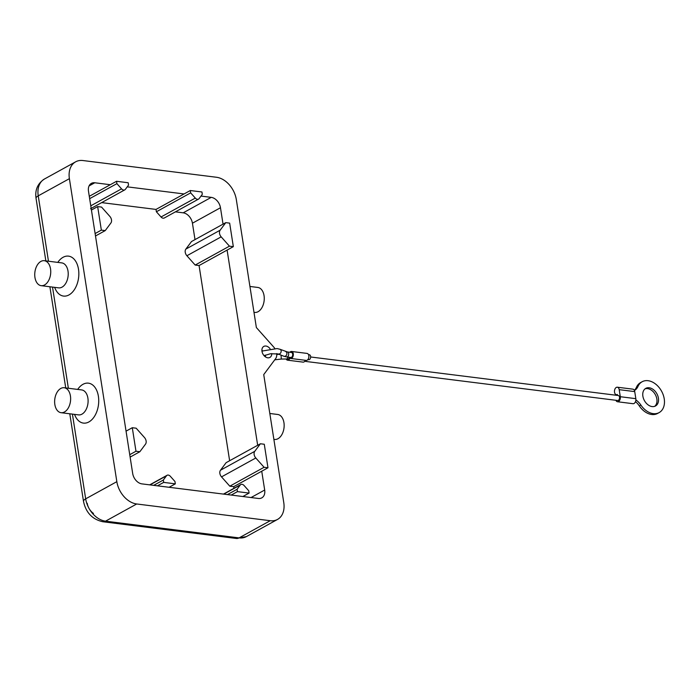 <?xml version="1.0" encoding="UTF-8"?>
<svg xmlns="http://www.w3.org/2000/svg" width="699" height="699" viewBox="0 0 699 699"><rect width="100%" height="100%" fill="white"/><g stroke="black" fill="none" stroke-linecap="round" stroke-linejoin="round"><path stroke-width="1.05" d="M288.04 357.119A2.516 1.581 97.1 0 1 286.913 358.849A2.516 1.581 97.1 0 1 286.232 358.998L287.673 359.181A2.516 1.581 -82.9 0 0 288.355 359.033A2.516 1.581 -82.9 0 0 289.482 357.294M291.474 357.32A2.516 1.581 -82.9 0 0 292.706 354.629A2.516 1.581 -82.9 0 0 291.422 352.471L287.42 351.964A2.516 1.581 -82.9 0 1 288.661 353.607A2.516 1.581 -82.9 0 1 287.472 356.813A2.516 1.581 -82.9 0 1 286.791 356.962L290.793 357.46A2.516 1.581 -82.9 0 0 291.474 357.32M634.412 390.496A15.098 10.677 61.1 0 0 637.977 386.46A17.615 12.451 -118.9 0 1 642.145 381.741A17.615 12.451 -118.9 0 1 659.131 387.552A17.615 12.451 -118.9 0 1 663.316 407.875A17.615 12.451 -118.9 0 1 659.148 412.593A17.615 12.451 -118.9 0 1 640.887 405.062A15.098 10.677 61.1 0 0 635.88 399.942M635.487 401.672A15.098 10.677 -118.9 0 1 639.332 405.927A17.615 12.451 61.1 0 0 657.593 413.45L659.148 412.593M654.683 406.337A10.066 7.112 61.1 0 0 656.85 398.998A10.066 7.112 61.1 0 0 645.046 388.854M642.879 396.193A10.066 7.112 -118.9 0 1 645.789 388.356A10.066 7.112 -118.9 0 1 658.406 398.142A10.066 7.112 -118.9 0 1 655.505 405.979A10.066 7.112 -118.9 0 1 642.879 396.193M616.527 395.293A3.775 2.377 97.1 0 1 617.418 394.481A3.775 2.377 97.1 0 1 616.396 394.699A3.775 2.377 97.1 0 1 614.465 391.457A3.775 2.377 97.1 0 1 616.308 387.421A3.775 2.377 97.1 0 1 617.331 387.211A3.775 2.377 97.1 0 1 619.2 389.666L620.301 396.717A3.775 2.377 97.1 0 1 618.519 401.541A3.775 2.377 97.1 0 1 617.497 401.75A3.775 2.377 97.1 0 1 615.898 400.282M617.497 401.75L633.032 403.699A3.775 2.377 -82.9 0 0 634.045 403.48A3.775 2.377 -82.9 0 0 635.837 398.666L634.727 391.606A3.775 2.377 -82.9 0 0 632.857 389.151L617.331 387.211M304.747 361.313L617.654 400.51A2.516 1.581 -82.9 0 0 618.335 400.361A2.516 1.581 -82.9 0 0 619.567 397.67A2.516 1.581 -82.9 0 0 618.283 395.512L310.636 356.979M307.857 359.601L308.722 359.705A2.516 1.581 -82.9 0 0 309.404 359.566A2.516 1.581 -82.9 0 0 310.636 356.874A2.516 1.581 -82.9 0 0 309.351 354.716L308.486 354.603M289.875 352.279A3.521 2.219 97.1 0 1 290.592 351.667A3.521 2.219 97.1 0 1 291.544 351.466A3.521 2.219 97.1 0 1 293.344 354.489A3.521 2.219 97.1 0 1 291.623 358.255A3.521 2.219 97.1 0 1 290.67 358.456A3.521 2.219 97.1 0 1 289.91 358.124A3.521 2.219 97.1 0 1 288.504 359.976A3.521 2.219 97.1 0 1 287.551 360.177A3.521 2.219 97.1 0 1 286.136 358.989M291.544 351.466L307.071 353.414A3.521 2.219 97.1 0 1 308.871 356.438A3.521 2.219 97.1 0 1 307.149 360.203A3.521 2.219 97.1 0 1 306.197 360.404L290.67 358.456M305.349 360.3A3.521 2.219 97.1 0 1 304.03 361.916A3.521 2.219 97.1 0 1 303.078 362.126L287.551 360.177M642.145 381.741L640.581 382.598A17.615 12.451 61.1 0 0 636.422 387.316A15.098 10.677 -118.9 0 1 634.316 390.304M276.708 353.589A8.807 6.23 61.1 0 1 275.563 358.727L263.733 374.594L283.768 502.572A21.643 15.299 -118.9 0 1 281.12 516.264A21.643 15.299 -118.9 0 1 277.529 519.427A21.643 15.299 -118.9 0 1 270.242 520.711L239.084 537.889L105.54 521.166L136.698 503.979A21.643 15.299 -118.9 0 1 123.968 496.578A21.643 15.299 -118.9 0 1 116.838 481.663L85.68 498.841A10.066 3.25 171.1 0 0 83.504 501.375C85.863 512.577 92.303 519.366 102.814 521.742A10.066 6.326 -82.9 0 0 105.54 521.166A21.643 15.299 -118.9 0 1 92.81 513.765A21.643 15.299 -118.9 0 1 85.68 498.841L72.416 414.123M36.103 198.568A10.066 3.25 -8.9 0 1 36.051 198.385A10.066 3.25 -8.9 0 1 38.235 195.851L69.393 178.673A21.643 15.299 -118.9 0 1 72.041 164.981A21.643 15.299 -118.9 0 1 75.641 161.819A21.643 15.299 -118.9 0 1 82.919 160.534L216.463 177.258A21.643 15.299 -118.9 0 1 229.193 184.658A21.643 15.299 -118.9 0 1 236.323 199.582L256.367 327.551L273.746 347.08A8.807 6.23 61.1 0 1 274.768 348.408M271.78 353.589A6.291 4.447 -118.9 0 1 269.875 357.434A6.291 4.447 -118.9 0 1 267.761 357.809A6.291 4.447 -118.9 0 1 262.343 352.715A6.291 4.447 -118.9 0 1 263.803 346.416A6.291 4.447 -118.9 0 1 265.917 346.04A6.291 4.447 -118.9 0 1 270.059 348.731M265.55 356.944A6.291 4.447 61.1 0 0 265.279 355.118M262.544 350.811A6.291 4.447 61.1 0 0 261.907 350.339M273.868 439.348L274.585 439.435A12.582 7.916 -82.9 0 0 283.943 422.659A12.582 7.916 -82.9 0 0 277.713 414.472L269.823 413.485M249.927 286.459L257.817 287.446A12.582 7.916 97.1 0 1 264.047 295.633A12.582 7.916 97.1 0 1 254.689 312.409L253.982 312.322M61.066 412.698L78.541 414.883A12.582 7.916 -82.9 0 0 87.891 398.107A12.582 7.916 -82.9 0 0 81.669 389.92L64.194 387.735A12.582 7.916 -82.9 0 0 54.845 404.511A12.582 7.916 -82.9 0 0 61.066 412.698A12.582 7.916 -82.9 0 0 70.424 395.922A12.582 7.916 -82.9 0 0 64.194 387.735M77.685 389.422A20.131 12.661 97.1 0 1 98.393 396.263A20.131 12.661 97.1 0 1 90.381 420.964A20.131 12.661 97.1 0 1 74.557 414.385M44.308 260.701L61.774 262.894A12.582 7.916 97.1 0 1 68.004 271.081A12.582 7.916 97.1 0 1 58.646 287.857L41.18 285.673A12.582 7.916 97.1 0 1 34.95 277.477A12.582 7.916 97.1 0 1 44.308 260.701A12.582 7.916 97.1 0 1 50.529 268.888A12.582 7.916 97.1 0 1 41.18 285.673M57.79 262.396A20.131 12.661 97.1 0 1 78.498 269.229A20.131 12.661 97.1 0 1 70.485 293.938A20.131 12.661 97.1 0 1 54.662 287.359M116.908 183.636L121.547 188.852A3.521 2.49 61.1 0 0 124.806 189.848A3.521 2.49 61.1 0 0 125.392 189.333L128.546 185.095L128.179 182.745L116.532 181.286L116.908 183.636L89.647 198.665M89.28 196.314L116.532 181.286M156.384 211.771L190.661 192.872L195.309 198.088A3.521 2.49 61.1 0 0 198.56 199.084L164.291 217.983A3.521 2.49 -118.9 0 1 161.032 216.987L156.384 211.771L156.017 209.42L101.661 202.614M156.017 209.42L190.294 190.521L190.661 192.872M127.244 186.843L184.064 193.955M267.97 467.771L264.283 444.249L260.404 443.769L254.759 451.327A5.033 3.556 61.1 0 0 255.799 457.985L264.082 467.29L267.97 467.771L261.732 471.213L264.685 490.034A10.066 7.112 -118.9 0 1 261.776 497.871A10.066 7.112 -118.9 0 1 258.394 498.466L141.923 483.883A10.066 7.112 -118.9 0 1 132.688 473.503L88.485 191.211A10.066 7.112 -118.9 0 1 91.386 183.374A10.066 7.112 -118.9 0 1 94.776 182.771L110.302 184.719M198.56 199.084A3.521 2.49 61.1 0 0 199.145 198.568L202.308 194.331L201.941 191.98L190.294 190.521M195.004 239.608L192.435 223.208A10.066 7.112 61.1 0 0 183.19 212.828L175.414 211.849M201.006 196.078L211.238 197.363A10.066 7.112 -118.9 0 1 220.473 207.743L223.042 224.143M233.947 488.313L233.693 486.67L229.805 486.189L221.531 476.884A5.033 3.556 -118.9 0 1 220.482 470.226L226.127 462.668L260.404 443.769M229.63 460.728L199.066 265.55L195.178 265.061L186.895 255.755A5.033 3.556 -118.9 0 1 185.855 249.106L191.5 241.539L225.777 222.64L220.133 230.207A5.033 3.556 61.1 0 0 221.172 236.856L229.455 246.162L233.335 246.651L229.656 223.13L225.777 222.64M169.106 487.282L175.335 483.848L163.688 482.389L163.321 480.038L166.484 475.801A3.521 2.49 -118.9 0 1 167.07 475.285A3.521 2.49 -118.9 0 1 170.32 476.281L174.968 481.497L175.335 483.848M157.458 485.822L163.688 482.389M153.675 485.351L163.321 480.038M237.083 489.274L240.238 485.036A3.521 2.49 -118.9 0 1 240.823 484.521A3.521 2.49 -118.9 0 1 244.082 485.517L248.722 490.733L249.097 493.083L237.45 491.624L237.083 489.274L227.437 494.595M242.859 496.526L249.097 493.083M231.212 495.067L237.45 491.624M199.066 265.55L233.335 246.651M195.178 265.061L229.455 246.162M229.805 486.189L264.082 467.29M261.732 471.213L233.693 486.67M227.105 250.085L257.669 445.272M95.116 233.553L101.346 230.12L97.659 206.598L101.547 207.079L109.83 216.384A5.033 3.556 -118.9 0 1 110.87 223.042L105.226 230.609L101.346 230.12M91.429 210.032L97.659 206.598M95.492 235.974L105.226 230.609M129.743 454.682L135.973 451.248L132.294 427.718L136.174 428.207L144.457 437.513A5.033 3.556 -118.9 0 1 145.497 444.171L139.852 451.729L135.973 451.248M126.056 431.152L132.294 427.718M130.119 457.102L139.852 451.729M69.393 178.673L116.838 481.663M136.698 503.979L270.242 520.711M281.05 355.118L281.286 359.059L274.742 359.828M264.073 355.669L270.417 353.764L278.08 353.93A2.516 2.088 -68.1 0 0 279.958 349.255L287.42 351.964M286.791 356.962L283.899 356.263A2.516 2.088 -68.1 0 0 285.777 351.597M640.887 405.062L639.332 405.927M634.727 391.606L619.2 389.666M635.837 398.666L620.301 396.717M637.977 386.46L636.422 387.316M246.363 536.605A21.643 15.299 -118.9 0 1 239.084 537.889A10.066 6.326 97.1 0 1 236.358 538.466L246.363 536.605L277.529 519.427M48.467 261.225L38.235 195.851A21.643 15.299 -118.9 0 1 40.883 182.159A21.643 15.299 -118.9 0 1 44.483 178.996L75.641 161.819M87.209 503.254A11.577 8.187 61.1 0 0 88.974 508.322A11.577 8.187 61.1 0 0 93.456 513.407M90.774 205.821L121.547 188.852M94.776 182.771L89.079 185.917M161.032 216.987L195.309 198.088M211.238 197.363L183.19 212.828M149.988 484.888L166.484 475.801M223.75 494.132L240.238 485.036M185.855 249.106L220.133 230.207M186.895 255.755L221.172 236.856M220.473 207.743L192.435 223.208M220.482 470.226L254.759 451.327M221.531 476.884L255.799 457.985M264.685 490.034L251.046 497.548M68.362 388.251L52.521 287.088M616.999 394.769L616.396 394.699M278.08 353.93L283.899 356.263M261.959 351.099L277.066 348.565L279.958 349.255M264.554 355.424L265.375 355.511M278.936 354.271L276.76 354.524M281.286 359.059L286.232 358.998M124.806 189.848L90.529 208.748M149.7 484.853L167.07 475.285M223.462 494.097L240.823 484.521M45.846 260.893L36.051 198.385C34.845 189.953 37.65 183.496 44.483 178.996M49.891 286.756L65.732 387.928M69.786 413.791L83.504 501.375M102.814 521.742L236.358 538.466"/></g></svg>
